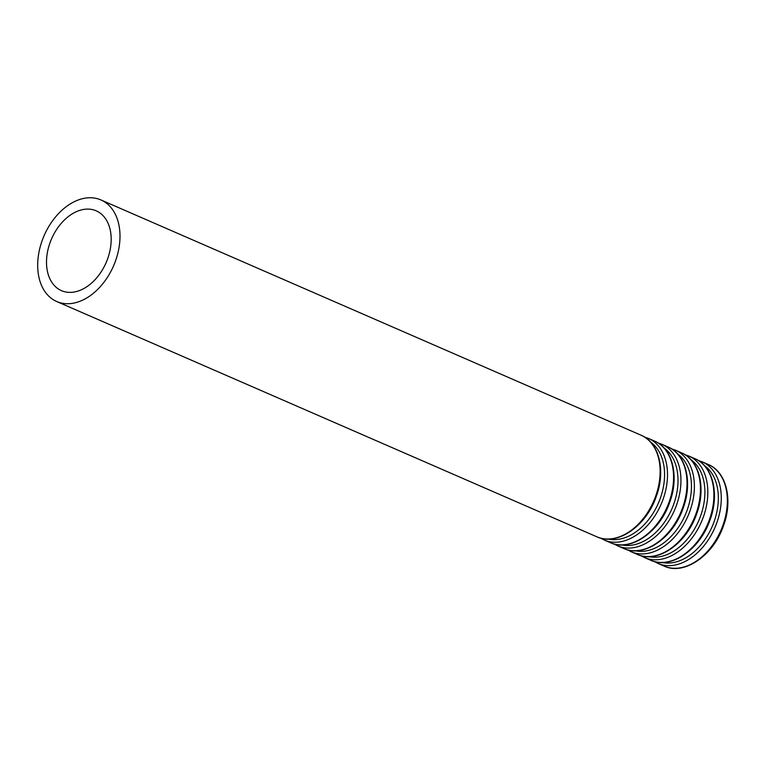 <?xml version="1.0" encoding="UTF-8"?>
<svg xmlns="http://www.w3.org/2000/svg" width="766" height="766" viewBox="0 0 766 766"><rect width="100%" height="100%" fill="white"/><g stroke="black" fill="none" stroke-linecap="round" stroke-linejoin="round"><path stroke-width="1.15" d="M107.652 258.774A43.528 29.75 -66.5 0 0 96.219 210.832A43.528 29.75 -66.5 0 0 51.561 238.858A43.528 29.75 -66.5 0 0 61.462 290.649A43.528 29.75 -66.5 0 0 107.652 258.774M115.503 260.967A55.401 37.869 -66.5 0 0 100.968 199.955A55.401 37.869 -66.5 0 0 44.122 235.622A55.401 37.869 -66.5 0 0 56.722 301.526A55.401 37.869 -66.5 0 0 115.503 260.967M655.639 496.244A55.401 37.869 -66.5 0 0 641.104 435.232C659.296 442.576 665.941 470.841 656.232 496.569C646.236 526.156 616.994 546.464 596.858 536.803A55.401 37.869 -66.5 0 0 655.639 496.244M608.568 539.101A53.361 36.471 -66.5 0 0 660.244 498.455A53.361 36.471 -66.5 0 0 650.755 442.25M600.659 538.134L604.23 540.02A55.401 37.869 -66.5 0 0 663.011 499.451A55.401 37.869 -66.5 0 0 648.476 438.439L644.666 437.108M669.082 502.094A55.401 37.869 -66.5 0 0 654.547 441.082C672.74 448.426 679.385 476.701 669.675 502.429C659.679 532.006 630.437 552.315 610.301 542.663A55.401 37.869 -66.5 0 0 669.082 502.094M622.011 544.952A53.361 36.471 -66.5 0 0 673.687 504.315A53.361 36.471 -66.5 0 0 664.199 448.1M614.102 543.994L617.674 545.871A55.401 37.869 -66.5 0 0 676.455 505.311A55.401 37.869 -66.5 0 0 661.92 444.299L658.109 442.968M682.525 507.954A55.401 37.869 -66.5 0 0 667.99 446.942C686.183 454.286 692.828 482.551 683.119 508.279C673.123 537.866 643.871 558.175 623.744 548.513A55.401 37.869 -66.5 0 0 682.525 507.954M635.454 550.811A53.361 36.471 -66.5 0 0 687.131 510.166A53.361 36.471 -66.5 0 0 677.642 453.96M627.545 549.844L631.117 551.731A55.401 37.869 -66.5 0 0 689.898 511.161A55.401 37.869 -66.5 0 0 675.363 450.149L671.552 448.819M695.968 513.804A55.401 37.869 -66.5 0 0 681.434 452.802C699.626 460.136 706.271 488.411 696.562 514.139C686.566 543.716 657.314 564.025 637.188 554.373A55.401 37.869 -66.5 0 0 695.968 513.804M648.898 556.662A53.361 36.471 -66.5 0 0 700.574 516.025A53.361 36.471 -66.5 0 0 691.085 459.811M640.989 555.704L644.56 557.581A55.401 37.869 -66.5 0 0 703.341 517.021A55.401 37.869 -66.5 0 0 688.797 456.009L684.995 454.678M709.412 519.664A55.401 37.869 -66.5 0 0 694.867 458.652C713.069 465.996 719.714 494.262 710.005 519.99C700.009 549.576 670.757 569.885 650.621 560.233A55.401 37.869 -66.5 0 0 709.412 519.664M662.341 562.522A53.361 36.471 -66.5 0 0 714.017 521.876A53.361 36.471 -66.5 0 0 704.529 465.671M654.432 561.564L657.994 563.441A55.401 37.869 -66.5 0 0 716.784 522.872A55.401 37.869 -66.5 0 0 702.24 461.86L698.439 460.529M722.855 525.514A55.401 37.869 -66.5 0 0 708.311 464.512C726.513 471.856 733.158 500.121 723.449 525.849C713.452 555.436 684.201 575.735 664.065 566.084A55.401 37.869 -66.5 0 0 722.855 525.514M56.722 301.526L596.858 536.803M100.968 199.955L641.104 435.232M604.23 540.02L610.301 542.663M648.476 438.439L654.547 441.082M617.674 545.871L623.744 548.513M661.92 444.299L667.99 446.942M631.117 551.731L637.188 554.373M675.363 450.149L681.434 452.802M644.56 557.581L650.621 560.233M688.797 456.009L694.867 458.652M657.994 563.441L664.065 566.084M702.24 461.86L708.311 464.512"/></g></svg>
